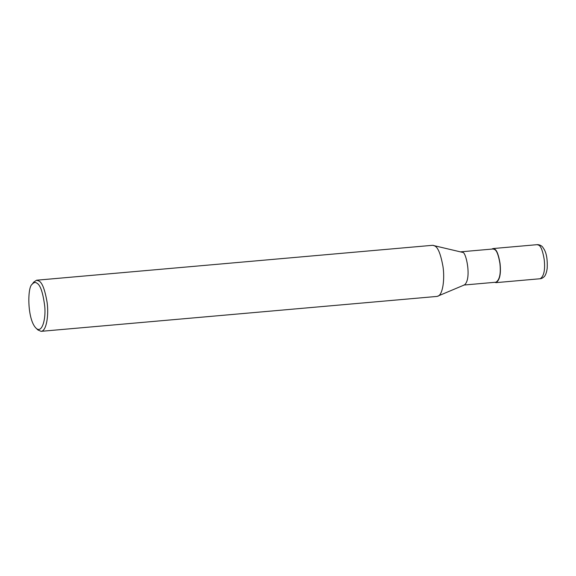 <?xml version="1.0" encoding="UTF-8"?>
<svg xmlns="http://www.w3.org/2000/svg" width="576" height="576" viewBox="0 0 576 576"><rect width="100%" height="100%" fill="white"/><g stroke="black" fill="none" stroke-linecap="round" stroke-linejoin="round"><path stroke-width="0.86" d="M491.803 249.098L493.027 248.558L494.734 249.134C496.85 250.301 498.614 255.017 500.033 263.275C501.163 273.665 499.824 280.116 496.037 282.636L494.734 282.319M460.951 251.813L493.07 248.983L494.726 249.545C496.793 250.682 498.514 255.283 499.896 263.34C500.99 273.463 499.694 279.756 496.001 282.211L463.874 285.041M32.119 284.292L33.703 282.146L36.583 280.217L432.583 245.304L462.607 252.382C466.049 251.273 471.946 278.964 464.472 284.89L437.09 296.417L41.09 331.337L37.915 329.947L35.986 328.104C27.173 319.356 27.288 287.071 32.119 284.292C33.854 282.276 35.51 281.952 37.102 283.32C40.421 285.142 42.962 292.745 44.726 306.122C46.13 319.198 41.875 334.174 35.986 328.104M433.519 245.369L435.139 246.168C438.178 247.86 440.784 254.578 442.944 266.314C444.787 277.704 443.189 294.206 437.998 296.186M36.583 280.217L39.139 281.088C42.307 282.838 44.957 289.908 47.088 302.299C48.881 314.316 46.678 331.121 41.09 331.337M540.202 278.741C541.411 278.683 542.714 278.021 544.111 276.768C544.19 276.71 546.264 275.148 547.2 268.265C547.567 260.244 546.667 254.138 544.486 249.941C543.038 247.45 542.016 246.118 541.418 245.938C540.022 245.002 538.618 244.577 537.192 244.663L538.898 245.239C541.015 246.413 542.779 251.122 544.198 259.387C545.321 269.77 543.989 276.221 540.202 278.741L496.037 282.636M494.734 249.134L494.726 249.545M537.192 244.663L493.027 248.558"/></g></svg>
